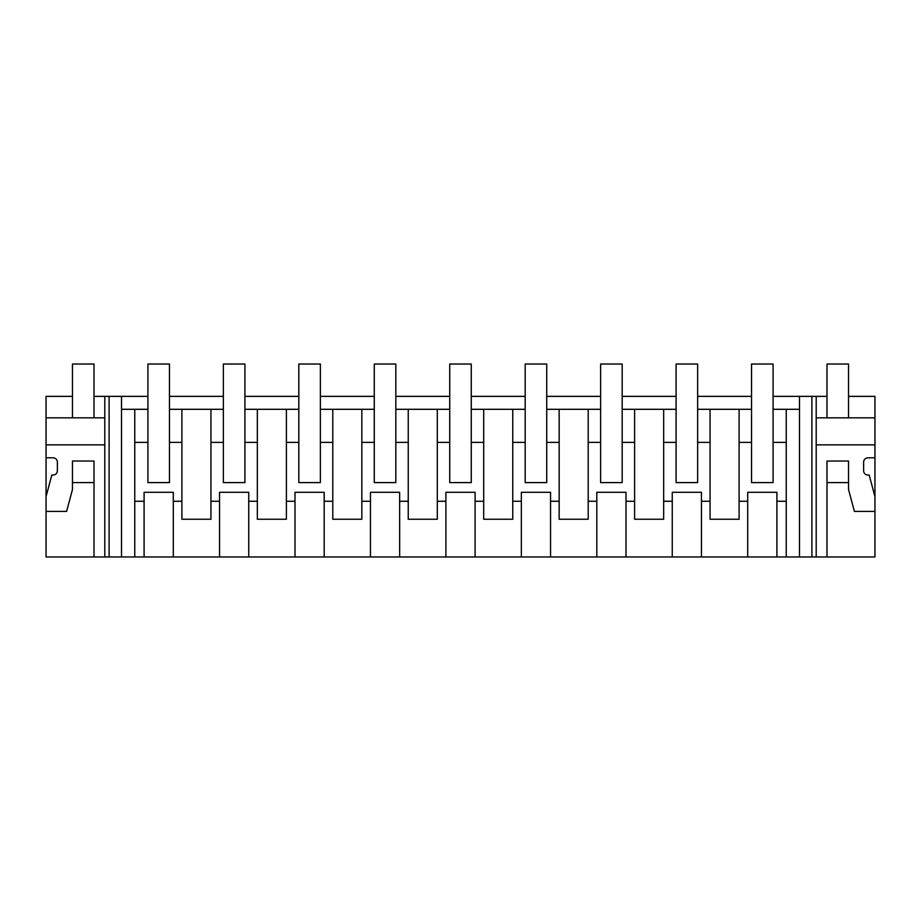 <?xml version="1.0" encoding="UTF-8"?>
<svg xmlns="http://www.w3.org/2000/svg" width="921" height="921" viewBox="0 0 921 921"><rect width="100%" height="100%" fill="white"/><g stroke="black" fill="none" stroke-linecap="round" stroke-linejoin="round"><path stroke-width="1.38" d="M72.46 396.364L46.05 396.364L46.05 457.806L53.061 457.806A4.317 4.317 0 0 1 57.367 462.112L57.367 470.735A4.317 4.317 0 0 1 53.061 475.052L51.829 475.052L46.05 496.615L46.05 556.975L109.104 556.975L109.104 396.364L147.913 396.364M109.104 556.975L121.503 556.975L121.503 396.364M121.503 556.975L826.989 556.975L826.989 482.592L826.989 556.975L874.95 556.975L874.95 396.364L848.54 396.364M169.464 396.364L223.366 396.364M244.917 396.364L298.818 396.364M320.37 396.364L374.271 396.364M395.823 396.364L449.724 396.364M471.276 396.364L525.177 396.364M546.729 396.364L600.63 396.364M622.182 396.364L676.083 396.364M697.634 396.364L751.536 396.364M773.087 396.364L826.989 396.364M94.011 396.364L109.104 396.364M219.543 556.975L219.543 501.254L210.944 501.254L210.944 519.248L181.898 519.248L181.898 442.379L169.464 442.379L169.464 482.592L147.913 482.592L147.913 409.304L121.503 409.304M786.246 556.975L786.246 442.379L773.087 442.379L773.087 482.592L751.536 482.592L751.536 409.304L697.634 409.304L697.634 482.592L676.083 482.592L676.083 442.379L663.661 442.379L663.661 409.304L622.182 409.304L622.182 482.592L600.63 482.592L600.63 442.379L588.208 442.379L588.208 409.304L546.729 409.304L546.729 482.592L525.177 482.592L525.177 442.379L512.755 442.379L512.755 409.304L471.276 409.304L471.276 482.592L449.724 482.592L449.724 442.379L437.302 442.379L437.302 409.304L395.823 409.304L395.823 482.592L374.271 482.592L374.271 442.379L361.849 442.379L361.849 409.304L320.37 409.304L320.37 482.592L298.818 482.592L298.818 442.379L286.396 442.379L286.396 409.304L244.917 409.304L244.917 482.592L223.366 482.592L223.366 442.379L210.944 442.379L210.944 409.304L169.464 409.304L169.464 442.379M786.246 442.379L786.246 409.304L773.087 409.304L773.087 442.379M786.246 409.304L799.497 409.304M223.366 442.379L223.366 409.304L210.944 409.304M298.818 442.379L298.818 409.304L286.396 409.304M374.271 442.379L374.271 409.304L361.849 409.304M449.724 442.379L449.724 409.304L437.302 409.304M525.177 442.379L525.177 409.304L512.755 409.304M600.63 442.379L600.63 409.304L588.208 409.304M676.083 442.379L676.083 409.304L663.661 409.304M181.898 501.254L173.298 501.254L173.298 492.298L144.09 492.298L173.298 492.298M173.298 556.975L173.298 501.254M144.09 556.975L144.09 492.298M134.754 556.975L134.754 501.254L144.09 501.254L134.754 501.254L134.754 409.304M104.798 556.975L104.798 396.364M46.05 444.866L104.798 444.866M46.05 511.408L66.588 511.408L72.46 489.5L72.46 482.592L94.011 482.592L94.011 556.975L94.011 461.041L72.46 461.041L72.46 482.592M46.05 457.806L46.05 496.615M181.898 442.379L181.898 409.304M147.913 442.379L134.754 442.379L147.913 442.379M46.05 417.846L104.798 417.846M786.246 501.254L776.91 501.254L776.91 492.298L747.702 492.298L747.702 501.254L739.103 501.254L739.103 409.304M776.91 556.975L776.91 501.254M816.202 444.866L874.95 444.866M848.54 482.592L848.54 461.041L826.989 461.041L826.989 482.592L848.54 482.592L848.54 489.5L854.412 511.408L874.95 511.408M874.95 457.806L867.939 457.806A4.317 4.317 0 0 0 863.633 462.112L863.633 470.735A4.317 4.317 0 0 0 867.939 475.052L869.171 475.052L874.95 496.615M816.202 556.975L816.202 396.364M811.896 556.975L811.896 396.364M799.497 556.975L799.497 396.364M776.91 492.298L747.702 492.298M747.702 556.975L747.702 501.254M701.457 556.975L701.457 501.254L710.056 501.254L710.056 519.248L739.103 519.248L739.103 501.254M751.536 442.379L739.103 442.379M816.202 417.846L874.95 417.846M210.944 501.254L210.944 442.379M219.543 501.254L219.543 492.298L248.751 492.298L219.543 492.298M248.751 556.975L248.751 492.298M294.996 556.975L294.996 501.254L286.396 501.254L286.396 519.248L257.339 519.248L257.339 409.304M257.339 442.379L244.917 442.379M257.339 501.254L248.751 501.254M286.396 501.254L286.396 442.379M294.996 501.254L294.996 492.298L324.192 492.298L294.996 492.298M324.192 556.975L324.192 492.298M370.449 556.975L370.449 501.254L361.849 501.254L361.849 519.248L332.792 519.248L332.792 409.304M332.792 442.379L320.37 442.379M332.792 501.254L324.192 501.254M361.849 501.254L361.849 442.379M370.449 501.254L370.449 492.298L399.645 492.298L370.449 492.298M399.645 556.975L399.645 492.298M445.902 556.975L445.902 501.254L437.302 501.254L437.302 519.248L408.245 519.248L408.245 409.304M408.245 442.379L395.823 442.379M408.245 501.254L399.645 501.254M437.302 501.254L437.302 442.379M445.902 501.254L445.902 492.298L475.098 492.298L445.902 492.298M475.098 556.975L475.098 492.298M521.355 556.975L521.355 501.254L512.755 501.254L512.755 519.248L483.698 519.248L483.698 409.304M483.698 442.379L471.276 442.379M483.698 501.254L475.098 501.254M512.755 501.254L512.755 442.379M521.355 501.254L521.355 492.298L550.551 492.298L521.355 492.298M550.551 556.975L550.551 492.298M596.808 556.975L596.808 501.254L588.208 501.254L588.208 519.248L559.151 519.248L559.151 409.304M559.151 442.379L546.729 442.379M559.151 501.254L550.551 501.254M588.208 501.254L588.208 442.379M596.808 501.254L596.808 492.298L626.004 492.298L596.808 492.298M626.004 556.975L626.004 492.298M672.249 556.975L672.249 501.254L663.661 501.254L663.661 519.248L634.604 519.248L634.604 409.304M634.604 442.379L622.182 442.379M634.604 501.254L626.004 501.254M663.661 501.254L663.661 442.379M672.249 501.254L672.249 492.298L701.457 492.298L672.249 492.298M701.457 501.254L701.457 492.298M710.056 501.254L710.056 409.304M710.056 442.379L697.634 442.379M147.913 409.304L147.913 364.025L169.464 364.025L169.464 409.304M223.366 409.304L223.366 364.025L244.917 364.025L244.917 409.304M298.818 409.304L298.818 364.025L320.37 364.025L320.37 409.304M374.271 409.304L374.271 364.025L395.823 364.025L395.823 409.304M449.724 409.304L449.724 364.025L471.276 364.025L471.276 409.304M525.177 409.304L525.177 364.025L546.729 364.025L546.729 409.304M600.63 409.304L600.63 364.025L622.182 364.025L622.182 409.304M676.083 409.304L676.083 364.025L697.634 364.025L697.634 409.304M751.536 409.304L751.536 364.025L773.087 364.025L773.087 409.304M94.011 417.846L94.011 364.025L72.46 364.025L72.46 417.846M848.54 417.846L848.54 364.025L826.989 364.025L826.989 417.846"/></g></svg>
